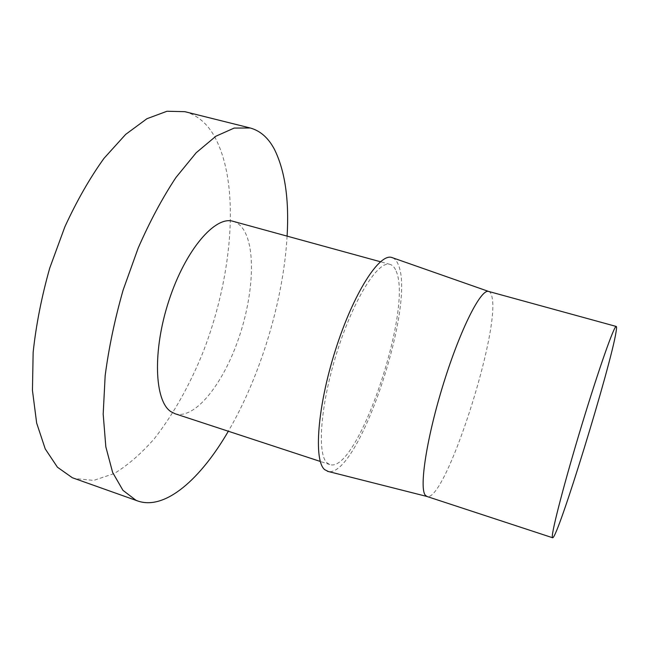 <?xml version="1.0" encoding="UTF-8"?>
<svg xmlns="http://www.w3.org/2000/svg" width="649" height="649" viewBox="0 0 649 649"><rect width="100%" height="100%" fill="white"/><g stroke="black" fill="none" stroke-linecap="round" stroke-linejoin="round"><path stroke-width="0.49" stroke-dasharray="3.25 2.43" d="M287.101 236.131C283.451 300.098 260.614 375.901 228.326 431.244M184.908 111.693C196.339 114.792 205.692 122.174 212.969 133.848C240.787 180.268 233.486 273.375 203.462 351.133C189.954 384.816 173.599 413.973 154.405 438.602C141.368 453.521 127.95 465.171 114.151 473.559L93.74 480.39L74.408 478.532M396.158 271.144C413.194 309.021 357.477 474.387 329.765 464.562L327.128 462.948C316.744 454.292 320.501 403.678 337.407 350.784C354.208 297.842 378.416 260.233 390.065 264.386C392.645 265.141 394.681 267.388 396.158 271.144M233.048 221.301C236.974 222.412 240.325 224.968 243.091 228.951C256.582 248.794 253.11 298.84 237.258 342.404C221.552 386.009 194.327 419.684 175.076 413.754M488.681 291.45C490.36 291.953 491.512 294.005 492.129 297.599C499.779 333.675 444.946 503.016 426.92 496.469M392.629 257.783C395.046 258.837 396.969 261.223 398.389 264.938C415.96 305.525 358.508 477.81 328.256 471.482M329.765 464.562L320.281 461.447M390.065 264.386L380.444 261.75"/><path stroke-width="0.97" d="M228.326 431.244C200.801 478.711 165.373 510.576 137.823 501.012L135.982 500.29L122.953 490.336L112.642 472.464L105.828 446.82L103.183 414.103L105.162 375.674C108.805 347.815 114.792 319.292 123.115 290.087L138.205 247.999C149.862 221.398 162.437 197.913 175.92 177.526L196.201 152.734L215.914 136.209L234.151 128.08L250.189 127.983C260.314 130.757 268.41 137.904 274.478 149.432C285.033 170.857 289.243 199.762 287.101 236.131M137.823 501.012L72.323 477.729L57.42 467.199L45.243 448.921L36.66 423.083L32.45 390.422L33.148 352.31C36.109 324.792 41.641 296.698 49.746 268.045L64.851 226.858C76.769 200.906 89.822 178.061 104.018 158.315L125.622 134.432L146.95 118.702L166.98 111.255L184.908 111.693L250.189 127.983M320.281 461.447L175.076 413.754L170.963 411.685C154.438 401.187 152.312 350.841 169 300.341C185.509 249.776 215.225 215.517 233.048 221.301L380.444 261.75M552.599 537.745L426.92 496.469L425.273 495.163C419.035 487.764 426.726 437.231 443.713 382.894C460.628 328.524 481.047 288.602 488.608 291.433L616.25 326.455C616.696 326.625 616.639 328.394 616.088 331.769C610.993 365.346 557.402 539.822 552.599 537.745L552.315 536.861C551.715 531.174 564.93 480.463 582.088 424.073C599.238 367.65 614.425 324.898 616.25 326.455M328.256 471.482L324.711 469.665C313.499 460.798 317.337 406.785 335.468 349.973C353.486 293.105 379.446 252.932 391.826 257.499L392.629 257.783M426.855 496.444L327.437 471.279M488.608 291.433L391.826 257.499"/></g></svg>
